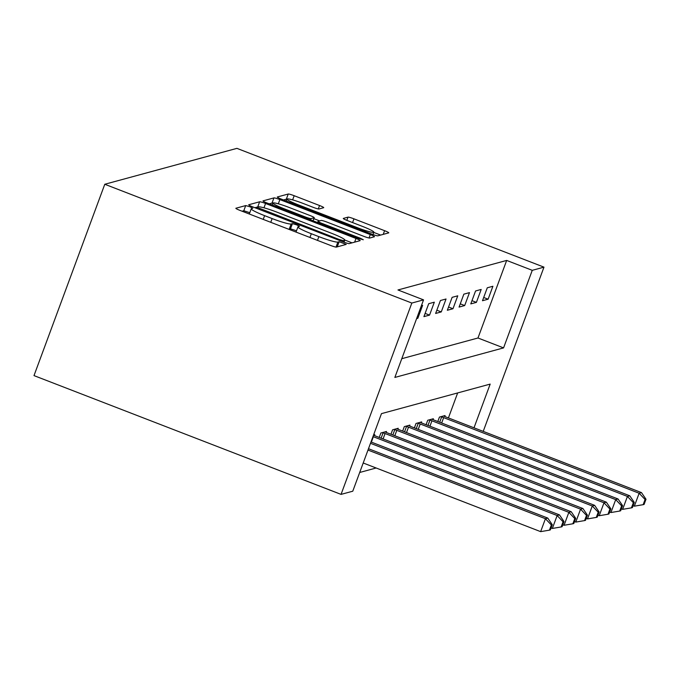 <?xml version="1.0" encoding="UTF-8"?>
<svg xmlns="http://www.w3.org/2000/svg" width="680" height="680" viewBox="0 0 680 680"><rect width="100%" height="100%" fill="white"/><g stroke="black" fill="none" stroke-linecap="round" stroke-linejoin="round"><path stroke-width="1.02" d="M249.875 206.762L245.709 205.572L235.934 208.233A5.44 0.561 20.3 0 0 235.858 208.284A5.44 0.561 20.3 0 0 240.04 210.426L330.463 245.403A5.44 0.561 20.3 0 0 336.404 247.095L346.23 244.4L339.142 241.714L337.875 242.063A17.408 1.793 20.3 0 1 318.861 236.64L311.329 233.725A17.408 1.793 20.3 0 1 297.942 226.891A17.408 1.793 20.3 0 1 298.197 226.712L299.514 226.329L296.591 224.833L292.425 223.644L291.159 223.992A17.408 1.793 20.3 0 1 272.144 218.569L264.613 215.654A17.408 1.793 20.3 0 1 251.226 208.811A17.408 1.793 20.3 0 1 251.481 208.641L252.799 208.258L249.875 206.762M249.781 212.704L243.797 210.74L242.08 211.208M296.497 230.775L290.513 228.82L289.247 229.16L291.159 223.992M323.646 207.714A5.44 0.561 20.3 0 0 323.731 207.663A5.44 0.561 20.3 0 0 319.549 205.521L294.176 195.713A5.44 0.561 20.3 0 0 288.235 194.021L277.38 196.97A5.44 0.561 20.3 0 0 277.304 197.021A5.44 0.561 20.3 0 0 281.486 199.163L371.9 234.141A5.44 0.561 20.3 0 0 377.842 235.832L388.697 232.883A5.44 0.561 20.3 0 0 388.781 232.824A5.44 0.561 20.3 0 0 384.6 230.69L353.957 218.832A5.44 0.561 20.3 0 0 348.007 217.141L343.366 218.407A5.44 0.561 20.3 0 0 343.289 218.458A5.44 0.561 20.3 0 0 347.471 220.6L362.661 226.474A14.552 1.496 20.3 0 1 373.855 232.195A14.552 1.496 20.3 0 1 357.74 227.817L298.214 204.791A14.552 1.496 20.3 0 1 287.028 199.07A14.552 1.496 20.3 0 1 303.135 203.447L313.063 207.29A5.44 0.561 20.3 0 0 319.005 208.981L323.646 207.714M401.786 358.7L477.981 337.994L506.668 260.431L532.262 270.325L543.975 267.147L236.921 148.359L104.779 184.263L34 375.606L341.054 494.385L352.767 491.206L381.463 413.635L490.178 384.098L474.002 427.822M506.668 260.431L397.962 289.969L423.546 299.863L411.833 303.05L104.779 184.263M265.565 203.481A5.44 0.561 20.3 0 0 259.624 201.79L248.769 204.739A5.44 0.561 20.3 0 0 248.693 204.799A5.44 0.561 20.3 0 0 252.875 206.932L343.289 241.91A5.44 0.561 20.3 0 0 349.231 243.61L360.094 240.66A5.44 0.561 20.3 0 0 360.171 240.601A5.44 0.561 20.3 0 0 355.988 238.468L265.565 203.481L263.968 207.808M263.075 200.855L273.929 197.906A5.44 0.561 20.3 0 1 279.871 199.597L370.294 234.575A5.44 0.561 20.3 0 1 374.476 236.716A5.44 0.561 20.3 0 1 374.391 236.768L369.75 238.034A5.44 0.561 20.3 0 1 363.808 236.343L327.139 222.156A5.44 0.561 20.3 0 0 321.19 220.456L318.113 221.298A5.44 0.561 20.3 0 0 318.027 221.357A5.44 0.561 20.3 0 0 322.218 223.49L360.392 238.255L363.315 239.751L359.1 238.612L267.18 203.048A5.44 0.561 20.3 0 1 262.999 200.915A5.44 0.561 20.3 0 1 263.075 200.855L263.024 201.008M416.611 318.623L417.826 318.291L422.611 305.363L421.387 305.694M423.921 316.633L429.548 315.112L434.325 302.183L428.706 303.705L423.921 316.633M435.633 313.454L441.26 311.925L446.037 298.996L440.419 300.526L435.633 313.454M447.346 310.267L452.973 308.745L457.759 295.817L452.132 297.339L447.346 310.267M459.068 307.088L464.687 305.558L469.472 292.629L463.845 294.159L459.068 307.088M470.781 303.9L476.399 302.379L481.185 289.45L475.558 290.972L470.781 303.9M482.494 300.721L488.121 299.192L492.898 286.263L487.279 287.793L482.494 300.721M359.695 472.473L376.142 468.002M448.417 417.92L457.657 392.929M374.442 435.574L374.791 434.648L373.567 434.979M379.227 437.444L380.876 432.99L386.503 431.469L386.155 432.395M390.949 434.265L392.589 429.811L398.216 428.281L397.876 429.207M402.662 431.077L404.311 426.624L409.929 425.102L409.589 426.028M414.375 427.899L416.024 423.445L421.642 421.914L421.302 422.841M426.088 424.711L427.737 420.257L433.364 418.736L433.015 419.662M437.801 421.532L439.45 417.078L445.077 415.548L444.728 416.475M483.216 431.383L543.975 267.147M423.546 299.863L394.85 377.434L503.565 347.897L532.262 270.325M411.833 303.05L341.054 494.385M477.981 337.994L503.565 347.897M417.826 318.291L416.865 317.917M429.548 315.112L425.119 313.395M441.26 311.925L436.832 310.216M452.973 308.745L448.545 307.028M464.687 305.558L460.267 303.85M476.399 302.379L471.979 300.662M488.121 299.192L483.692 297.483M249.314 213.987A17.408 1.793 20.3 0 0 249.305 214.005L251.226 208.811M288.609 229.211A17.408 1.793 20.3 0 0 289.247 229.16M297.942 226.891L296.029 232.058A17.408 1.793 20.3 0 0 296.021 232.075M352.036 242.845L344.811 240.049M343.85 242.123L344.548 240.244A17.408 1.793 20.3 0 0 344.802 240.074A17.408 1.793 20.3 0 0 331.415 233.231L277.168 212.245A17.408 1.793 20.3 0 0 258.145 206.822L254.915 207.723M256.368 208.284L256.76 207.23L339.056 239.428L343.213 240.609L344.548 240.244M269.221 203.839L272.017 203.073L273.929 197.906M272.935 203.167A5.44 0.561 20.3 0 0 272.017 203.073M313.879 218.662L319.625 220.889M289.085 207.434A14.552 1.496 20.3 0 0 272.977 203.056A14.552 1.496 20.3 0 0 284.163 208.769L305.133 216.886A5.44 0.561 20.3 0 0 311.083 218.577L314.16 217.736A5.44 0.561 20.3 0 0 314.236 217.685A5.44 0.561 20.3 0 0 310.054 215.543L289.085 207.434M380.638 235.076L373.771 232.416M286.969 199.223A5.44 0.561 20.3 0 0 286.322 199.189L283.526 199.954M363.205 462.995L540.642 531.641L545.428 518.712L547.765 518.075L368.483 448.715M367.982 450.067L545.428 518.712L551.344 524.968L549.432 530.145L550.366 529.89L552.279 524.713L551.344 524.968M547.765 518.075L552.279 524.713M549.432 530.145L540.642 531.641M551.081 527.961L552.356 528.453L557.141 515.525L559.479 514.887L370.982 441.966M370.481 443.317L557.141 515.525L563.057 521.789L561.144 526.957L562.088 526.702L564 521.534L563.057 521.789M559.479 514.887L564 521.534M561.144 526.957L552.356 528.453M562.793 524.781L564.068 525.274L568.854 512.346L571.2 511.708L375.708 436.084A5.542 0.57 -159.7 0 1 373.864 435.327L373.499 435.166M372.98 436.568A5.542 0.57 -159.7 0 1 373.363 436.721L568.854 512.346L574.779 518.602L572.858 523.779L573.801 523.524L575.713 518.347L574.779 518.602M571.2 511.708L575.713 518.347M572.858 523.779L564.068 525.274M574.515 521.594L575.79 522.087L580.567 509.159L582.913 508.521L387.421 432.897A5.542 0.57 -159.7 0 1 385.577 432.14L384.974 431.876M382.406 432.582L383.103 432.82A5.542 0.57 -159.7 0 1 385.075 433.534L580.567 509.159L586.491 515.423L584.579 520.591L585.514 520.336L587.427 515.168L586.491 515.423M582.913 508.521L587.427 515.168M584.579 520.591L575.79 522.087M586.228 518.415L587.503 518.908L592.28 505.979L594.626 505.342L399.135 429.717A5.542 0.57 -159.7 0 1 397.29 428.961L396.695 428.697M394.12 429.394L394.817 429.632A5.542 0.57 -159.7 0 1 396.788 430.355L592.28 505.979L598.204 512.236L596.292 517.412L597.227 517.157L599.139 511.981L598.204 512.236M594.626 505.342L599.139 511.981M596.292 517.412L587.503 518.908M597.941 515.227L599.216 515.721L604.001 502.792L606.339 502.154L410.848 426.53A5.542 0.57 -159.7 0 1 409.012 425.774L408.408 425.51M405.832 426.216L406.529 426.453A5.542 0.57 -159.7 0 1 408.51 427.168L604.001 502.792L609.917 509.056L608.005 514.225L608.94 513.969L610.852 508.802L609.917 509.056M606.339 502.154L610.852 508.802M608.005 514.225L599.216 515.721M609.654 512.048L610.929 512.542L615.715 499.613L618.052 498.975L422.569 423.351A5.542 0.57 -159.7 0 1 420.725 422.594L420.121 422.331M417.546 423.028L418.243 423.266A5.542 0.57 -159.7 0 1 420.223 423.988L615.715 499.613L621.63 505.869L619.718 511.046L620.662 510.79L622.574 505.614L621.63 505.869M618.052 498.975L622.574 505.614M619.718 511.046L610.929 512.542M621.367 508.861L622.642 509.354L627.428 496.425L629.774 495.788L434.282 420.163A5.542 0.57 -159.7 0 1 432.438 419.407L431.834 419.144M429.258 419.849L429.955 420.087A5.542 0.57 -159.7 0 1 431.936 420.801L627.428 496.425L633.352 502.69L631.431 507.858L632.375 507.603L634.287 502.435L633.352 502.69M629.774 495.788L634.287 502.435M631.431 507.858L622.642 509.354M633.088 505.682L634.363 506.175L639.14 493.246L641.486 492.609L445.995 416.984A5.542 0.57 -159.7 0 1 444.15 416.228L443.547 415.964M440.98 416.661L441.677 416.899A5.542 0.57 -159.7 0 1 443.649 417.622L639.14 493.246L645.065 499.502L643.152 504.679L644.087 504.424L646 499.248L645.065 499.502M641.486 492.609L646 499.248M643.152 504.679L634.363 506.175M243.797 210.74L245.709 205.572M337.238 246.865L339.142 241.714M290.513 228.82L292.425 223.644M263.228 219.394L264.613 215.654M270.759 222.309L272.144 218.569M309.944 237.464L311.329 233.725M317.475 240.38L318.861 236.64M336.013 247.095L337.875 242.063M354.628 242.139L355.988 238.468M257.72 206.941L259.624 201.79M259.411 209.465L259.683 208.726M338.776 240.167L339.056 239.428M342.805 241.723L343.213 240.609M278.315 203.804L279.871 199.597M369.027 237.983L370.294 234.575M321.938 224.23L322.218 223.49M360.12 238.986L360.392 238.255M283.892 209.517L284.163 208.769M304.861 217.625L305.133 216.886M310.607 219.852L311.083 218.577M313.029 220.787L314.16 217.736M297.942 205.53L298.214 204.791M357.467 228.556L357.74 227.817M346.825 220.346L348.007 217.141M352.572 222.573L353.957 218.832M383.231 234.371L384.6 230.69M286.322 199.189L288.235 194.021M292.629 199.886L294.176 195.713M318.282 208.93L319.549 205.521M371.365 442.119L373.363 436.721M381.115 438.175L383.103 432.82M383.078 438.94L385.075 433.534M392.827 434.996L394.817 429.632M394.791 435.752L396.788 430.355M404.549 431.808L406.529 426.453M406.512 432.574L408.51 427.168M416.262 428.629L418.243 423.266M418.225 429.386L420.223 423.988M427.975 425.442L429.955 420.087M429.938 426.207L431.936 420.801M439.688 422.263L441.677 416.899M441.651 423.019L443.649 417.622M344.021 242.19L344.802 240.074M317.585 222.547L318.027 221.357M272.247 205.011L272.977 203.056M313.089 220.804L314.236 217.685M286.305 201.025L287.028 199.07M372.988 234.541L373.855 232.195"/></g></svg>
